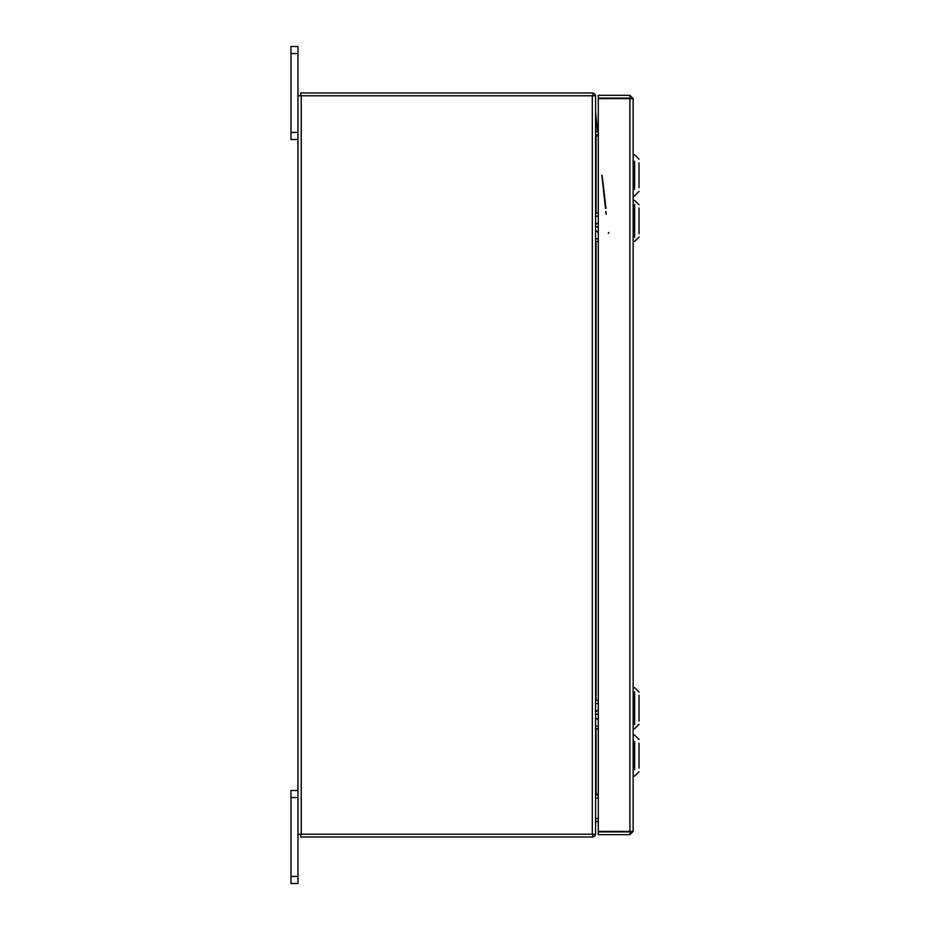 <?xml version="1.0" encoding="UTF-8"?>
<svg xmlns="http://www.w3.org/2000/svg" width="930" height="930" viewBox="0 0 930 930"><rect width="100%" height="100%" fill="white"/><g stroke="black" fill="none" stroke-linecap="round" stroke-linejoin="round"><path stroke-width="1.4" d="M297.972 797.568L290.985 797.568L290.985 790.5L297.972 790.5M297.972 883.5L290.985 883.5L290.985 876.432L297.972 876.432L297.972 883.5M290.985 797.568L290.985 876.432M592.794 836.965A3.267 3.267 0 0 0 595.537 834.222L297.972 834.222L297.972 876.432M297.972 53.568L290.985 53.568L290.985 46.5L297.972 46.5L297.972 95.778L595.572 95.778A3.267 3.267 0 0 0 592.794 93.035M297.972 139.5L290.985 139.5L290.985 132.432L297.972 132.432M290.985 53.568L290.985 132.432M630.377 831.408L633.156 831.408L629.901 834.675L630.377 831.408L598.281 831.374L598.281 98.627L633.156 98.592L633.156 831.408L629.901 831.374L629.901 98.627L633.156 98.592L629.901 95.325L629.901 98.103L598.281 98.103L598.281 95.325L629.901 95.325M629.901 834.675L598.281 834.675L598.281 831.897L629.901 831.897M598.281 793.988L596.06 793.988L596.06 728.702M596.06 212.97L596.06 136.013L598.281 136.013M595.572 834.222L595.572 95.778M297.972 834.222L297.972 95.778M598.281 132.072L595.572 131.583M598.281 134.85L596.06 134.85A3.267 3.267 0 0 1 595.572 134.815M592.794 95.778L592.794 93L300.75 93L300.75 95.778M595.572 795.185A3.267 3.267 0 0 1 596.06 795.15L598.281 795.15M595.572 798.417L598.281 797.928M592.794 834.222L592.794 837L300.75 837L300.75 834.222M639.015 162.843L639.015 187.744M634.62 189.348L634.62 161.239M639.015 207.994L639.015 233.756M634.62 237.278L634.62 204.472M595.572 212.703L595.572 216.725M595.572 224.688L598.281 222.456M595.572 227.257L598.281 226.478M595.572 238.301L595.572 241.114M596.177 241.44L598.281 241.428L596.177 241.44M598.281 227.745L598.013 227.083M598.281 232.581L595.572 230.349M639.015 695.315L639.015 721.076M634.62 724.598L634.62 691.792M595.572 700.023L595.572 704.045M595.572 712.008L598.281 709.776M595.572 714.577L598.281 713.798M595.572 725.621L595.572 728.434M596.177 728.76L598.281 728.748L596.177 728.76M598.281 715.065L598.013 714.403M598.281 719.901L595.572 717.669M639.015 743.163L639.015 768.064M634.62 769.668L634.62 741.559M595.572 815.471L595.572 821.492M595.572 821.562L598.281 821.539M598.281 821.632L595.572 821.62M596.06 700.29L596.06 241.381M592.317 834.222L592.317 95.778M301.239 834.222L301.239 95.778M596.13 213.017L598.281 213.017M595.735 238.812L598.281 238.812M595.735 216.225L598.281 216.225M596.13 700.337L598.281 700.337M595.735 726.132L598.281 726.132M595.735 703.545L598.281 703.545M596.13 818.528L598.281 818.528M595.735 821.481L598.281 821.481M639.015 191.406L634.62 195.8L633.156 195.8L634.62 195.8M639.015 159.181L634.62 154.787L633.156 154.787M602.07 175.247L606.035 208.425M608.871 232.477L608.267 233.418M606.151 214.307L605.837 211.494M605.5 208.425L601.838 175.247M597.967 136.013L597.851 134.85L597.967 136.013M597.572 132.072L595.572 111.949L597.572 132.072M595.572 112.565L597.479 132.072L595.572 112.565M597.746 134.85L597.862 136.013L597.746 134.85M639.015 204.763L634.62 200.369L633.156 200.369M639.015 236.987L634.62 241.381L633.156 241.381M639.015 692.083L634.62 687.688L633.156 687.688M639.015 724.307L634.62 728.702L633.156 728.702M639.015 771.726L634.62 776.12L633.156 776.12M639.015 739.501L634.62 735.107L633.156 735.107"/></g></svg>
